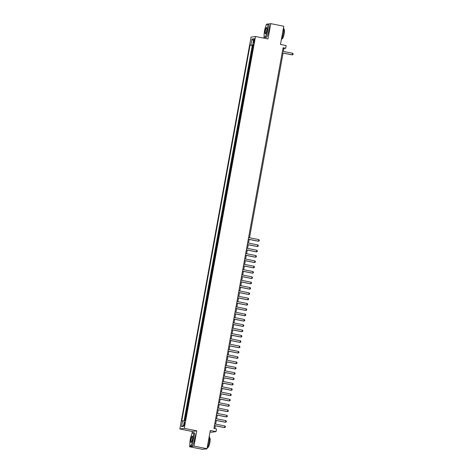<?xml version="1.0" encoding="UTF-8"?>
<svg xmlns="http://www.w3.org/2000/svg" width="473" height="473" viewBox="0 0 473 473"><rect width="100%" height="100%" fill="white"/><g stroke="black" fill="none" stroke-linecap="round" stroke-linejoin="round"><path stroke-width="0.71" d="M184.76 424.145A1.738 0.367 -78.8 0 0 184.712 422.495A1.738 0.367 -78.8 0 0 183.991 424.251A1.738 0.367 -78.8 0 0 184.038 425.901A1.738 0.367 -78.8 0 0 184.76 424.145M210.047 431.938L211.597 432.245L216.031 431.613L216.516 428.946L213.914 428.432L283.096 47.743L285.698 48.258L286.183 45.591L280.459 44.462L283.776 26.222L270.769 23.65L267.801 24.076M189.927 444.732L189.555 446.778L202.562 449.35L206.997 448.711L193.989 446.14L196.774 430.832L184.287 428.361L179.852 428.993L192.334 431.471L191.867 434.066M184.287 428.361L255.503 36.486L251.062 37.125L179.852 428.993M267.014 24.188L266.334 24.289L266.128 25.418M264.188 36.084L263.816 38.13M189.555 446.778L193.989 446.14M252.854 48.553L252.085 48.613L252.671 45.414L253.398 45.562M252.464 50.682L251.701 50.741L252.428 50.883M251.701 50.741L251.122 53.934L251.884 53.875M250.921 59.202L250.152 59.261L250.731 56.062L251.465 56.21M249.951 64.523L249.182 64.582L249.768 61.389L250.495 61.531M248.981 69.85L248.219 69.909L248.798 66.717L249.525 66.859M248.018 75.172L247.249 75.231L247.828 72.038L248.561 72.18M247.048 80.499L246.279 80.558L246.865 77.365L247.592 77.507M246.078 85.82L245.316 85.879L245.895 82.686L246.622 82.828M245.115 91.147L244.346 91.206L244.925 88.013L245.658 88.155M244.145 96.474L243.382 96.527L243.962 93.335L244.689 93.483M243.175 101.796L242.413 101.855L242.992 98.662L243.719 98.804M242.211 107.123L241.443 107.182L242.022 103.983L242.755 104.131M241.242 112.444L240.479 112.503L241.059 109.31L241.786 109.452M240.272 117.771L239.509 117.83L240.089 114.632L240.816 114.779M239.308 123.092L238.54 123.151L239.119 119.959L239.852 120.101M238.339 128.419L237.576 128.479L238.156 125.28L238.883 125.428M237.369 133.741L236.606 133.8L237.186 130.607L237.913 130.749M236.405 139.068L235.637 139.127L236.216 135.928L236.949 136.076M235.436 144.389L234.673 144.448L235.252 141.256L235.98 141.397M234.472 149.716L233.703 149.775L234.283 146.577L235.01 146.725M233.502 155.038L232.734 155.097L233.319 151.904L234.046 152.046M232.533 160.365L231.77 160.424L232.349 157.225L233.077 157.373M231.569 165.686L230.8 165.745L231.38 162.552L232.107 162.694M230.599 171.013L229.831 171.072L230.416 167.88L231.143 168.021M229.63 176.334L228.867 176.394L229.446 173.201L230.174 173.343M228.666 181.662L227.897 181.721L228.477 178.528L229.21 178.67M227.696 186.989L226.928 187.042L227.513 183.849L228.24 183.997M226.727 192.31L225.964 192.369L226.543 189.176L227.271 189.318M225.763 197.637L224.994 197.696L225.574 194.498L226.307 194.645M224.793 202.958L224.025 203.018L224.61 199.825L225.337 199.967M223.824 208.286L223.061 208.345L223.64 205.146L224.368 205.294M222.86 213.607L222.091 213.666L222.671 210.473L223.404 210.615M221.89 218.934L221.122 218.993L221.707 215.794L222.434 215.942M220.921 224.255L220.158 224.314L220.737 221.122L221.465 221.263M219.957 229.582L219.188 229.642L219.768 226.443L220.501 226.591M218.987 234.904L218.224 234.963L218.804 231.77L219.531 231.912M218.018 240.231L217.255 240.29L217.834 237.091L218.561 237.239M217.054 245.552L216.285 245.611L216.865 242.418L217.598 242.56M216.084 250.879L215.321 250.938L215.901 247.74L216.628 247.887M215.114 256.2L214.352 256.26L214.931 253.067L215.658 253.209M214.151 261.528L213.382 261.587L213.962 258.394L214.695 258.536M213.181 266.849L212.418 266.908L212.998 263.715L213.725 263.857M212.211 272.176L211.449 272.235L212.028 269.042L212.755 269.184M211.248 277.503L210.479 277.556L211.059 274.364L211.792 274.511M210.278 282.824L209.515 282.884L210.095 279.691L210.822 279.833M209.314 288.152L208.546 288.211L209.125 285.012L209.852 285.16M208.345 293.473L207.576 293.532L208.161 290.339L208.889 290.481M207.375 298.8L206.612 298.859L207.192 295.66L207.919 295.808M206.411 304.121L205.643 304.18L206.222 300.988L206.949 301.13M205.442 309.448L204.673 309.508L205.258 306.309L205.986 306.457M204.472 314.77L203.709 314.829L204.289 311.636L205.016 311.778M203.508 320.097L202.74 320.156L203.319 316.957L204.052 317.105M202.539 325.418L201.77 325.477L202.355 322.284L203.083 322.426M201.569 330.745L200.806 330.804L201.386 327.606L202.113 327.754M200.605 336.067L199.837 336.126L200.416 332.933L201.149 333.075M199.636 341.394L198.867 341.453L199.452 338.254L200.18 338.402M198.666 346.715L197.903 346.774L198.483 343.581L199.21 343.723M197.702 352.042L196.934 352.101L197.513 348.908L198.246 349.05M196.733 357.363L195.964 357.422L196.549 354.23L197.276 354.372M195.763 362.69L195 362.75L195.58 359.557L196.307 359.699M194.799 368.018L194.031 368.071L194.61 364.878L195.343 365.026M193.829 373.339L193.067 373.398L193.646 370.205L194.373 370.347M192.86 378.666L192.097 378.725L192.677 375.527L193.404 375.674M191.896 383.987L191.127 384.046L191.707 380.854L192.44 380.996M190.926 389.314L190.164 389.374L190.743 386.175L191.47 386.323M189.957 394.636L189.194 394.695L189.774 391.502L190.501 391.644M188.993 399.963L188.224 400.022L188.804 396.823L189.537 396.971M188.023 405.284L187.261 405.343L187.84 402.151L188.567 402.292M187.054 410.611L186.291 410.67L186.87 407.472L187.598 407.62M186.09 415.933L185.321 415.992L185.901 412.799L186.634 412.941M253.776 40.311L253.563 41.482A1.679 0.355 -78.8 0 0 253.611 43.078A1.679 0.355 -78.8 0 0 254.308 41.376L254.521 40.205A1.679 0.355 -78.8 0 0 254.48 38.609A1.679 0.355 -78.8 0 0 253.776 40.311L254.48 40.447M253.451 45.26L250.081 45.041L181.768 420.94L182.608 420.822L181.543 426.681L183.364 426.415L184.429 420.562L185.268 420.438L253.581 44.539L252.742 44.657L253.516 44.894M250.921 44.923L251.985 39.064L253.806 38.804L252.742 44.657M252.671 45.414L252.269 45.473L184.021 421.011M185.7 418.067L184.937 418.12L184.494 420.55M185.901 412.799L186.669 412.74M186.87 407.472L187.639 407.413M187.84 402.151L188.603 402.091M188.804 396.823L189.572 396.764M189.774 391.502L190.542 391.443M190.743 386.175L191.506 386.116M191.707 380.854L192.476 380.795M192.677 375.527L193.445 375.467M193.646 370.205L194.409 370.146M194.61 364.878L195.379 364.819M195.58 359.557L196.348 359.498M196.549 354.23L197.312 354.171M197.513 348.908L198.282 348.849M198.483 343.581L199.251 343.522M199.452 338.254L200.215 338.201M200.416 332.933L201.185 332.874M201.386 327.606L202.148 327.553M202.355 322.284L203.118 322.225M203.319 316.957L204.088 316.898M204.289 311.636L205.051 311.577M205.258 306.309L206.021 306.25M206.222 300.988L206.991 300.929M207.192 295.66L207.954 295.601M208.161 290.339L208.924 290.28M209.125 285.012L209.894 284.953M210.095 279.691L210.857 279.632M211.059 274.364L211.827 274.305M212.028 269.042L212.797 268.983M212.998 263.715L213.761 263.656M213.962 258.394L214.73 258.335M214.931 253.067L215.7 253.008M215.901 247.74L216.664 247.686M216.865 242.418L217.633 242.359M217.834 237.091L218.603 237.038M218.804 231.77L219.567 231.711M219.768 226.443L220.536 226.384M220.737 221.122L221.506 221.062M221.707 215.794L222.47 215.735M222.671 210.473L223.439 210.414M223.64 205.146L224.409 205.087M224.61 199.825L225.373 199.766M225.574 194.498L226.342 194.438M226.543 189.176L227.306 189.117M227.513 183.849L228.276 183.79M228.477 178.528L229.245 178.469M229.446 173.201L230.209 173.142M230.416 167.88L231.179 167.82M231.38 162.552L232.148 162.493M232.349 157.225L233.112 157.172M233.319 151.904L234.082 151.845M234.283 146.577L235.051 146.524M235.252 141.256L236.015 141.196M236.216 135.928L236.985 135.869M237.186 130.607L237.954 130.548M238.156 125.28L238.918 125.221M239.119 119.959L239.888 119.9M240.089 114.632L240.858 114.572M241.059 109.31L241.821 109.251M242.022 103.983L242.791 103.924M242.992 98.662L243.761 98.603M243.962 93.335L244.724 93.276M244.925 88.013L245.694 87.954M245.895 82.686L246.664 82.627M246.865 77.365L247.627 77.306M247.828 72.038L248.597 71.979M248.798 66.717L249.567 66.658M249.768 61.389L250.53 61.33M250.731 56.062L251.5 56.009M216.031 431.613L210.308 430.477L206.997 448.711M255.503 36.486L267.99 38.957L270.769 23.65M283.374 51.415L283.901 48.512L285.698 48.258M214.825 428.615L215.339 425.789M215.641 424.121L216.309 420.467M216.61 418.8L217.273 415.14M217.58 413.473L218.242 409.819M218.544 408.152L219.212 404.492M219.513 402.825L220.176 399.171M220.483 397.503L221.145 393.843M221.447 392.176L222.115 388.522M222.416 386.849L223.079 383.195M223.38 381.528L224.048 377.874M224.35 376.201L225.012 372.547M225.319 370.879L225.982 367.225M226.283 365.552L226.951 361.898M227.253 360.231L227.915 356.571M228.223 354.904L228.885 351.25M229.186 349.582L229.854 345.923M230.156 344.255L230.818 340.601M231.126 338.934L231.788 335.274M232.089 333.607L232.757 329.953M233.059 328.286L233.721 324.626M234.029 322.958L234.691 319.305M234.992 317.637L235.66 313.977M235.962 312.31L236.624 308.656M236.932 306.989L237.594 303.329M237.895 301.662L238.563 298.008M238.865 296.335L239.527 292.681M239.835 291.013L240.497 287.359M240.798 285.686L241.466 282.032M241.768 280.365L242.43 276.711M242.738 275.038L243.4 271.384M243.701 269.716L244.37 266.057M244.671 264.389L245.333 260.735M245.641 259.068L246.303 255.408M246.604 253.741L247.273 250.087M247.574 248.42L248.236 244.76M248.538 243.092L249.206 239.439M249.508 237.771L283.073 53.082M282.99 48.335L283.901 48.512M252.269 45.473L250.081 45.041M184.937 418.12L185.664 418.268M182.608 420.822L184.34 421.053M253.457 40.737L251.985 39.064M181.543 426.681L183.536 425.469M196.774 430.832L192.334 431.471M282.464 51.238L292.639 53.248L293.148 53.798L293.006 54.596L292.131 54.88L282.162 52.905M292.639 53.248L292.344 54.844L282.174 52.834M267.458 30.42A6.622 1.395 -78.8 0 0 266.949 24.235A6.622 1.395 -78.8 0 0 264.531 30.84A6.622 1.395 -78.8 0 0 264.442 36.912A6.622 1.395 -78.8 0 0 267.458 30.42M267.038 24.182A6.782 1.431 101.2 0 1 267.133 24.105A6.782 1.431 101.2 0 1 267.464 24.011A6.782 1.431 101.2 0 1 267.647 30.449A6.782 1.431 101.2 0 1 264.833 37.314A6.782 1.431 101.2 0 1 264.561 37.101A6.782 1.431 101.2 0 1 264.502 36.995M266.725 30.526A3.311 0.698 101.2 0 1 265.513 33.831A3.311 0.698 101.2 0 1 265.258 30.739A3.311 0.698 101.2 0 1 266.766 27.493A3.311 0.698 101.2 0 1 266.725 30.526M266.825 27.605A3.145 0.662 -78.8 0 0 266.76 27.576A3.145 0.662 -78.8 0 0 265.454 30.763A3.145 0.662 -78.8 0 0 265.536 33.749A3.145 0.662 -78.8 0 0 265.607 33.749M283.54 27.517A6.782 1.431 101.2 0 1 283.357 33.559A6.782 1.431 101.2 0 1 281.293 39.868M283.782 29.178L284.007 29.22A4.884 1.029 101.2 0 1 284.137 33.855A4.884 1.029 101.2 0 1 282.109 38.798L281.884 38.756M267.464 24.011L268.611 24.235A6.782 1.431 101.2 0 1 268.794 30.674A6.782 1.431 101.2 0 1 265.974 37.544L264.833 37.314M193.191 439.068A6.622 1.395 -78.8 0 0 192.688 432.878A6.622 1.395 -78.8 0 0 190.264 439.488A6.622 1.395 -78.8 0 0 190.176 445.56A6.622 1.395 -78.8 0 0 193.191 439.068M192.777 432.825A6.782 1.431 101.2 0 1 192.866 432.754A6.782 1.431 101.2 0 1 193.203 432.653A6.782 1.431 101.2 0 1 193.386 439.092A6.782 1.431 101.2 0 1 190.566 445.962A6.782 1.431 101.2 0 1 190.294 445.743A6.782 1.431 101.2 0 1 190.241 445.643M192.458 439.175A3.311 0.698 101.2 0 1 191.252 442.48A3.311 0.698 101.2 0 1 190.997 439.382A3.311 0.698 101.2 0 1 192.505 436.136A3.311 0.698 101.2 0 1 192.458 439.175M192.558 436.254A3.145 0.662 -78.8 0 0 192.499 436.224A3.145 0.662 -78.8 0 0 191.193 439.411A3.145 0.662 -78.8 0 0 191.275 442.397A3.145 0.662 -78.8 0 0 191.346 442.391M209.279 436.165A6.782 1.431 101.2 0 1 209.096 442.202A6.782 1.431 101.2 0 1 207.032 448.516M209.521 437.821L209.74 437.868A4.884 1.029 101.2 0 1 209.87 442.503A4.884 1.029 101.2 0 1 207.842 447.446L207.623 447.405M193.203 432.653L194.35 432.884A6.782 1.431 101.2 0 1 194.527 439.322A6.782 1.431 101.2 0 1 191.713 446.187L190.566 445.962M206.867 448.735A6.782 1.431 101.2 0 1 206.281 449.072L205.53 448.924M248.597 237.588L258.772 239.604L259.287 240.148L259.139 240.946L258.264 241.23L248.295 239.255M258.772 239.604L258.483 241.2L248.307 239.184M247.633 242.915L257.803 244.925L258.317 245.475L258.169 246.273L257.294 246.557L247.326 244.582M257.803 244.925L257.513 246.522L247.338 244.511M246.664 248.236L256.833 250.252L257.347 250.796L257.206 251.595L256.331 251.878L246.362 249.904M256.833 250.252L256.543 251.849L246.374 249.833M245.694 253.563L255.869 255.574L256.384 256.124L256.236 256.922L255.361 257.206L245.392 255.231M255.869 255.574L255.58 257.176L245.404 255.16M244.73 258.885L254.9 260.901L255.414 261.445L255.266 262.243L254.391 262.527L244.423 260.552M254.9 260.901L254.61 262.497L244.435 260.481M243.761 264.212L253.93 266.222L254.444 266.772L254.303 267.57L253.427 267.854L243.459 265.879M253.93 266.222L253.64 267.824L243.471 265.808M242.791 269.533L252.966 271.549L253.481 272.093L253.333 272.891L252.458 273.175L242.489 271.206M252.966 271.549L252.677 273.146L242.501 271.135M241.827 274.86L251.997 276.871L252.511 277.42L252.363 278.219L251.488 278.502L241.52 276.528M251.997 276.871L251.707 278.473L241.532 276.457M240.858 280.182L251.027 282.198L251.541 282.742L251.4 283.54L250.524 283.824L240.556 281.855M251.027 282.198L250.737 283.794L240.568 281.784M239.888 285.509L250.063 287.525L250.578 288.069L250.43 288.867L249.555 289.151L239.586 287.176M250.063 287.525L249.774 289.121L239.598 287.105M238.924 290.83L249.094 292.846L249.608 293.39L249.46 294.194L248.591 294.472L238.617 292.503M249.094 292.846L248.804 294.443L238.634 292.432M237.954 296.157L248.124 298.173L248.638 298.717L248.496 299.515L247.621 299.799L237.653 297.824M248.124 298.173L247.834 299.77L237.665 297.754M236.985 301.484L247.16 303.495L247.675 304.038L247.527 304.843L246.652 305.126L236.683 303.152M247.16 303.495L246.871 305.091L236.695 303.081M236.021 306.806L246.191 308.822L246.705 309.366L246.563 310.164L245.688 310.448L235.714 308.473M246.191 308.822L245.901 310.418L235.731 308.402M235.051 312.133L245.227 314.143L245.735 314.693L245.593 315.491L244.718 315.775L234.75 313.8M245.227 314.143L244.931 315.739L234.762 313.729M234.082 317.454L244.257 319.47L244.772 320.014L244.624 320.812L243.749 321.096L233.78 319.121M244.257 319.47L243.967 321.066L233.792 319.05M233.118 322.781L243.288 324.791L243.802 325.341L243.66 326.139L242.785 326.423L232.811 324.448M243.288 324.791L242.998 326.388L232.828 324.377M232.148 328.102L242.324 330.119L242.832 330.662L242.69 331.461L241.815 331.744L231.847 329.77M242.324 330.119L242.028 331.715L231.859 329.699M231.179 333.43L241.354 335.44L241.869 335.99L241.721 336.788L240.846 337.072L230.877 335.097M241.354 335.44L241.064 337.036L230.889 335.026M230.215 338.751L240.385 340.767L240.899 341.311L240.757 342.109L239.882 342.393L229.908 340.418M240.385 340.767L240.095 342.363L229.925 340.347M229.245 344.078L239.421 346.088L239.929 346.638L239.787 347.436L238.912 347.72L228.944 345.745M239.421 346.088L239.125 347.69L228.956 345.674M228.276 349.399L238.451 351.415L238.966 351.959L238.818 352.757L237.943 353.041L227.974 351.067M238.451 351.415L238.161 353.012L227.986 350.996M227.312 354.726L237.481 356.737L237.996 357.286L237.854 358.085L236.979 358.368L227.005 356.394M237.481 356.737L237.192 358.339L227.022 356.323M226.342 360.048L236.518 362.064L237.032 362.608L236.884 363.406L236.009 363.69L226.041 361.721M236.518 362.064L236.228 363.66L226.053 361.65M225.373 365.375L235.548 367.385L236.062 367.935L235.915 368.733L235.04 369.017L225.071 367.042M235.548 367.385L235.258 368.987L225.083 366.971M224.409 370.696L234.578 372.712L235.093 373.256L234.951 374.054L234.076 374.338L224.107 372.369M234.578 372.712L234.289 374.309L224.119 372.298M223.439 376.023L233.615 378.039L234.129 378.583L233.981 379.381L233.106 379.665L223.138 377.69M233.615 378.039L233.325 379.636L223.15 377.62M222.476 381.344L232.645 383.361L233.159 383.905L233.012 384.709L232.137 384.987L222.168 383.018M232.645 383.361L232.355 384.957L222.18 382.947M221.506 386.672L231.675 388.688L232.19 389.232L232.048 390.03L231.173 390.314L221.204 388.339M231.675 388.688L231.386 390.284L221.216 388.268M220.536 391.999L230.712 394.009L231.226 394.553L231.078 395.357L230.203 395.641L220.235 393.666M230.712 394.009L230.422 395.605L220.247 393.595M219.573 397.32L229.742 399.336L230.256 399.88L230.109 400.678L229.234 400.962L219.265 398.987M229.742 399.336L229.452 400.933L219.277 398.916M218.603 402.647L228.772 404.657L229.287 405.207L229.145 406.005L228.27 406.289L218.301 404.314M228.772 404.657L228.483 406.254L218.313 404.244M217.633 407.968L227.809 409.985L228.323 410.529L228.175 411.327L227.3 411.611L217.332 409.636M227.809 409.985L227.519 411.581L217.344 409.565M216.669 413.296L226.839 415.306L227.353 415.856L227.206 416.654L226.331 416.938L216.362 414.963M226.839 415.306L226.549 416.902L216.374 414.892M215.7 418.617L225.869 420.633L226.384 421.177L226.242 421.975L225.367 422.259L215.398 420.284M225.869 420.633L225.58 422.229L215.41 420.213M214.73 423.944L224.906 425.954L225.42 426.504L225.272 427.302L224.397 427.586L214.429 425.611M224.906 425.954L224.616 427.551L214.44 425.54M252.139 50.676L252.523 48.548M185.375 418.061L185.759 415.933M186.338 412.734L186.729 410.605M187.308 407.413L187.698 405.284M188.278 402.085L188.662 399.957M189.241 396.764L189.632 394.63M190.211 391.437L190.601 389.309M191.181 386.116L191.565 383.981M192.144 380.789L192.535 378.66M193.114 375.467L193.504 373.333M194.084 370.14L194.468 368.012M195.047 364.819L195.438 362.685M196.017 359.492L196.401 357.363M196.987 354.165L197.371 352.036M197.951 348.843L198.341 346.715M198.92 343.516L199.304 341.388M199.89 338.195L200.274 336.067M200.854 332.868L201.244 330.739M201.823 327.547L202.208 325.418M202.793 322.219L203.177 320.091M203.757 316.898L204.147 314.77M204.726 311.571L205.111 309.443M205.696 306.25L206.08 304.115M206.66 300.923L207.05 298.794M207.629 295.601L208.014 293.467M208.599 290.274L208.983 288.146M209.563 284.953L209.953 282.819M210.532 279.626L210.917 277.497M211.496 274.305L211.886 272.17M212.466 268.977L212.856 266.849M213.435 263.65L213.82 261.522M214.399 258.329L214.789 256.2M215.369 253.002L215.759 250.873M216.338 247.681L216.723 245.552M217.302 242.353L217.692 240.225M218.272 237.032L218.662 234.904M219.241 231.705L219.626 229.576M220.205 226.384L220.595 224.255M221.175 221.057L221.559 218.928M222.144 215.735L222.529 213.607M223.108 210.408L223.498 208.28M224.078 205.087L224.462 202.952M225.047 199.76L225.432 197.631M226.011 194.438L226.401 192.304M226.981 189.111L227.365 186.983M227.951 183.79L228.335 181.656M228.914 178.463L229.304 176.334M229.884 173.136L230.268 171.007M230.854 167.814L231.238 165.686M231.817 162.487L232.208 160.359M232.787 157.166L233.171 155.038M233.757 151.839L234.141 149.71M234.72 146.518L235.111 144.389M235.69 141.191L236.074 139.062M236.654 135.869L237.044 133.741M237.623 130.542L238.014 128.414M238.593 125.221L238.977 123.092M239.557 119.894L239.947 117.765M240.526 114.572L240.917 112.438M241.496 109.245L241.88 107.117M242.46 103.924L242.85 101.79M243.429 98.597L243.82 96.468M244.399 93.276L244.783 91.141M245.363 87.948L245.753 85.82M246.332 82.621L246.717 80.493M247.302 77.3L247.686 75.172M248.266 71.973L248.656 69.844M249.236 66.652L249.62 64.523M250.205 61.324L250.589 59.196M251.169 56.003L251.559 53.875M254.261 41.618L253.563 41.482"/></g></svg>
